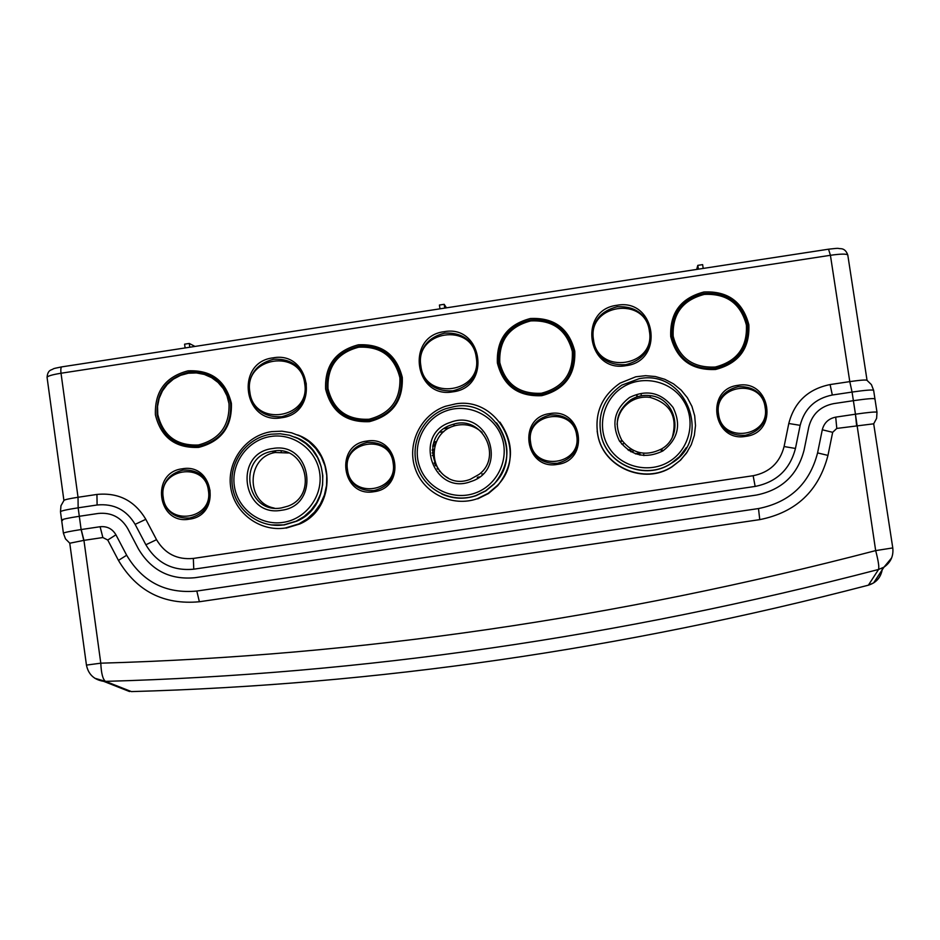 <?xml version="1.0" encoding="UTF-8"?>
<svg xmlns="http://www.w3.org/2000/svg" width="940" height="940" viewBox="0 0 940 940"><rect width="100%" height="100%" fill="white"/><g stroke="black" fill="none" stroke-linecap="round" stroke-linejoin="round"><path stroke-width="1.41" d="M593.516 339.704C597.429 375.577 656.061 366.729 649.387 331.209C645.38 295.313 586.877 304.278 593.516 339.704M592.329 340.139C596.677 357.412 607.816 365.601 625.735 364.685C643.148 360.255 651.42 349.128 650.562 331.279C646.18 313.995 635.029 305.829 617.122 306.781C599.755 311.222 591.483 322.338 592.329 340.139M616.945 305.288C577.783 309.765 587.124 373.004 625.923 365.672C665.215 361.207 655.721 297.839 616.945 305.288M304.689 383.614C300.964 348.012 243.519 356.812 249.84 391.945C253.483 427.524 311.034 418.852 304.689 383.614M306.228 383.626C302.01 366.471 291.13 358.363 273.552 359.28C256.491 363.651 248.325 374.672 249.053 392.321C253.224 409.452 264.105 417.583 281.683 416.714C298.791 412.343 306.969 401.321 306.228 383.626M281.495 417.748C320.046 413.389 311.081 350.526 273.011 357.858C234.577 362.241 243.389 424.951 281.495 417.748M499.786 362.57C505.274 384.014 519.127 394.248 541.346 393.261C562.907 387.644 573.236 373.744 572.343 351.56C566.797 330.093 552.92 319.882 530.724 320.928C509.221 326.568 498.905 340.445 499.786 362.57M498.705 362.981C504.263 385.259 518.563 395.822 541.605 394.659C564 388.972 574.669 374.613 573.6 351.607C567.971 329.317 553.66 318.778 530.63 319.999C508.305 325.71 497.66 340.033 498.705 362.981M530.371 318.519C507.436 324.535 496.438 339.34 497.378 362.934C503.229 385.811 517.999 396.727 541.698 395.681C564.705 389.689 575.726 374.86 574.763 351.184C568.841 328.295 554.048 317.403 530.371 318.519M673.181 336.25C678.774 357.788 692.792 368.045 715.234 367.046C736.984 361.383 747.382 347.412 746.407 325.134C740.743 303.585 726.714 293.339 704.295 294.408C682.605 300.083 672.229 314.031 673.181 336.25M671.9 336.696C677.564 359.056 692.04 369.655 715.305 368.48C737.9 362.746 748.628 348.329 747.488 325.216C741.742 302.833 727.255 292.258 704.013 293.503C681.477 299.261 670.772 313.654 671.9 336.696M703.931 291.988C680.795 298.05 669.727 312.926 670.737 336.626C676.718 359.585 691.664 370.536 715.599 369.467C738.805 363.439 749.897 348.529 748.851 324.77C742.812 301.775 727.842 290.86 703.931 291.988M393.132 462.974C389.983 433.411 342.219 440.602 347.518 469.8C350.596 499.352 398.443 492.243 393.132 462.974M394.577 462.915C391.017 448.533 381.875 441.718 367.129 442.446C352.817 446.077 345.979 455.289 346.613 470.082C350.138 484.453 359.28 491.279 374.026 490.574C388.373 486.955 395.211 477.731 394.577 462.915M373.932 491.702C406.527 488.095 398.877 434.997 366.694 441.107C334.182 444.738 341.725 497.718 373.932 491.702M718.595 414.317C721.908 444.138 770.73 436.889 765.113 407.361C761.729 377.528 713.002 384.86 718.595 414.317M717.255 414.669C720.945 429.157 730.309 436.043 745.361 435.302C759.99 431.625 766.923 422.307 766.17 407.349C762.457 392.849 753.081 385.988 738.041 386.74C723.448 390.429 716.515 399.747 717.255 414.669M737.994 385.329C704.824 389.043 712.849 442.505 745.702 436.372C778.955 432.682 770.823 379.114 737.994 385.329M208.398 490.598C205.378 461.164 158.073 468.273 163.243 497.354C166.192 526.776 213.568 519.738 208.398 490.598M210.031 490.504C206.553 476.192 197.529 469.389 182.936 470.106C168.765 473.713 161.962 482.878 162.55 497.601C165.992 511.912 175.016 518.716 189.621 518.022C203.816 514.427 210.619 505.25 210.031 490.504M189.316 519.174C221.582 515.602 214.167 462.75 182.301 468.802C150.118 472.385 157.427 525.143 189.316 519.174M420.885 365.942C424.657 401.674 482.749 392.908 476.251 357.529C472.373 321.786 414.411 330.669 420.885 365.942M419.898 366.353C424.163 383.555 435.161 391.71 452.916 390.817C470.176 386.422 478.401 375.342 477.602 357.576C473.302 340.362 462.28 332.22 444.549 333.148C427.336 337.554 419.111 348.623 419.898 366.353M444.185 331.691C405.387 336.12 414.47 399.101 452.916 391.827C491.832 387.421 482.608 324.3 444.185 331.691M399.888 377.739C394.447 356.354 380.735 346.179 358.739 347.201C337.437 352.794 327.19 366.612 327.99 388.643C333.371 410.005 347.06 420.204 369.068 419.24C390.441 413.659 400.71 399.829 399.888 377.739M401.321 377.762C395.811 355.555 381.652 345.051 358.857 346.237C336.72 351.913 326.133 366.177 327.12 389.019C332.56 411.215 346.684 421.743 369.514 420.603C391.71 414.951 402.32 400.675 401.321 377.762M369.42 421.649C392.215 415.703 403.166 400.934 402.285 377.375C396.48 354.568 381.852 343.711 358.399 344.804C335.674 350.773 324.747 365.507 325.604 389.007C331.338 411.791 345.944 422.671 369.42 421.649M229.008 403.671L226.987 395.822L223.285 388.631L218.08 382.474L211.641 377.657L204.286 374.426L196.389 372.921L188.353 373.227L180.562 375.342L173.407 379.137L167.261 384.437L162.42 390.958L159.142 398.396L157.556 406.374L157.779 414.481C163.043 435.749 176.579 445.924 198.375 444.984C219.561 439.438 229.771 425.667 229.008 403.671M230.617 403.671C225.224 381.546 211.23 371.077 188.646 372.252C166.709 377.88 156.193 392.074 157.097 414.822C162.42 436.924 176.391 447.416 198.998 446.312C221.006 440.696 231.546 426.49 230.617 403.671M198.716 447.381C221.311 441.471 232.204 426.784 231.381 403.307C225.706 380.594 211.242 369.772 188.012 370.842C165.487 376.776 154.618 391.44 155.405 414.846C161.022 437.535 175.463 448.38 198.716 447.381M530.618 442.423C533.814 472.103 582.142 464.924 576.678 435.537C573.412 405.833 525.178 413.095 530.618 442.423M529.502 442.74C533.109 457.169 542.356 464.019 557.255 463.303C571.731 459.648 578.629 450.378 577.936 435.502C574.305 421.061 565.046 414.211 550.147 414.963C535.706 418.617 528.821 427.876 529.502 442.74M549.9 413.588C517.071 417.254 524.849 470.47 557.373 464.395C590.297 460.753 582.412 407.431 549.9 413.588M62.627 520.396L61.617 520.102C62.216 519.279 68.115 518.01 79.312 516.283L78.149 507.823L78.032 497.272L96.938 494.44C118.393 492.372 134.679 500.656 145.806 519.315L156.534 539.678C164.876 553.707 177.143 559.958 193.334 558.431L753.14 475.722C769.578 472.421 779.894 462.691 784.089 446.547L788.789 423.505C794.359 402.014 808.13 389.031 830.091 384.566L849.784 381.616C860.335 380.101 866.093 379.678 867.044 380.336L847.798 255.057C846.74 253.73 840.948 253.8 830.42 255.292L61.018 373.239C52.111 374.696 47.458 376.082 47.071 377.398L63.908 500.48C64.378 499.728 69.09 498.658 78.032 497.272L61.018 373.239C60.571 369.126 60.9 366.988 62.028 366.835L828.528 249.194L830.42 255.292L849.784 381.616L852.063 392.062L832.323 395.012C815.215 398.49 804.499 408.595 800.163 425.338L795.452 448.451C789.988 469.46 776.558 482.114 755.149 486.427L193.769 569.194C172.69 571.168 156.721 563.025 145.876 544.777L135.125 524.356C126.477 509.832 113.811 503.382 97.102 504.991L78.149 507.823C66.963 509.551 61.065 510.855 60.477 511.724L60.959 505.755L63.92 500.503M855.412 414.199L875.669 550.605L892.777 547.926L873.695 423.811L836.8 428.429L832.664 432.318L827.964 455.406C818.728 490.974 795.992 512.382 759.767 519.632L199.374 601.753C163.725 605.043 136.746 591.26 118.452 560.404L107.748 540.03L102.871 537.539L83.766 540.383L81.122 529.549L79.312 516.283C68.115 518.01 62.216 519.279 61.617 520.102L63.415 533.239C64.026 532.498 69.936 531.264 81.122 529.549L100.098 526.729C107.054 526.059 112.342 528.762 115.937 534.813L126.665 555.235C142.539 581.978 165.922 593.915 196.812 591.048L758.486 508.564C789.882 502.277 809.575 483.724 817.577 452.904L822.289 429.78C824.098 422.8 828.575 418.582 835.707 417.137L855.459 414.199L852.063 392.062C865.27 390.171 872.461 389.595 873.636 390.347L874.94 398.877C873.777 398.184 866.598 398.783 853.379 400.687L833.639 403.636C820.42 406.315 812.136 414.129 808.776 427.065L804.064 450.178C797.614 475.017 781.751 489.963 756.453 495.051L194.956 577.712C170.058 580.027 151.199 570.404 138.392 548.854L127.652 528.433C120.978 517.212 111.179 512.218 98.265 513.452L79.312 516.283L98.265 513.452C111.179 512.218 120.978 517.212 127.652 528.433L138.392 548.854C151.199 570.404 170.058 580.027 194.956 577.712L756.453 495.051C781.751 489.963 797.614 475.017 804.064 450.178L808.776 427.065C812.136 414.129 820.42 406.315 833.639 403.636L853.379 400.687C866.598 398.783 873.777 398.184 874.94 398.877L874.717 399.147M446.465 307.827L444.185 304.313L439.427 305.042L439.979 308.825M444.185 304.313L444.726 308.097M703.202 268.429L702.627 264.622L697.809 265.362L696.669 269.428M194.956 346.425L189.281 343.453L184.593 344.169L185.109 347.941M189.281 343.453L189.798 347.224M697.809 265.362L698.385 269.169M81.216 529.537L83.942 540.359L100.791 663.182C357.929 655.861 616.229 618.332 875.669 550.605C878.324 560.734 879.288 567.02 878.559 569.464C619.742 636.897 362.065 674.203 105.527 681.371L131.412 691.593C376.305 684.802 621.963 649.34 868.384 585.185L878.559 569.464L883.988 567.137L891.661 557.878M83.766 540.383L69.76 543.226L86.445 665.097L100.791 663.182C101.25 673.404 102.836 679.467 105.527 681.371L94.823 678.269M131.412 691.593L119.862 687.727M882.308 568.066C881.791 574.387 878.888 579.334 873.589 582.929L868.384 585.185M856.599 425.479L855.459 414.199C868.666 412.296 875.845 411.649 876.997 412.249L874.94 398.877M119.674 687.657L131.377 691.593C376.294 684.814 621.975 649.34 868.419 585.173C876.068 582.788 880.651 577.701 882.178 569.887M435.302 444.444L433.046 444.785M435.937 442.693L433.575 443.046M434.08 450.002L432.153 450.284M436.36 464.947L435.149 465.136M435.808 463.608L434.527 463.796M621.61 441.306L619.836 441.565M438.357 468.637L437.347 468.79M632.667 451.306L630.646 451.611M630.893 450.319L628.977 450.601M662.265 450.002L660.961 450.201M638.519 453.538L635.816 453.938M479.024 477.262L477.273 477.532M281.225 451.929L281.095 451M275.549 451.835L275.408 450.871M636.885 396.927L636.674 395.505M637.285 396.798L637.085 395.387M641.362 395.799L641.174 394.53M639.788 455.019L639.6 453.797M640.116 455.089L639.94 453.867M643.912 455.595L643.736 454.396M288.521 452.986L275.267 452.504C246.386 456.969 245.481 502.818 274.21 508.07M271.026 524.931L284.233 524.931L296.617 521.23C332.361 506.637 331.08 449.579 294.808 437.053M285.29 528.022L298.897 523.885L307.321 518.798L314.571 512.1L320.34 504.075L324.394 495.051L326.556 485.416L326.744 475.534L324.97 465.841L321.28 456.723L315.84 448.556L308.872 441.659L300.659 436.336L291.553 432.799L281.918 431.178L271.66 431.625C246.045 435.291 226.834 461.199 230.641 486.932C234.06 512.711 259.651 532.016 285.29 528.022M286.124 528.115L299.707 523.991C337.225 508.246 335.721 448.262 297.557 434.891M482.091 432.459C474.195 425.432 465.1 423.176 454.807 425.703L453.045 426.267C430.555 433.082 427.324 467.262 448.18 478.014M441.859 494.052C453.045 498.987 464.478 499.516 476.122 495.639L485.827 490.903L494.17 484.03C510.303 464.172 511.102 443.786 496.567 422.871M477.391 498.67L488.189 493.312L497.378 485.487C528.515 454.525 498.505 396.339 455.489 403.906L445.36 406.303C420.638 414.822 406.527 444.009 415.233 468.637C423.576 493.394 452.704 507.518 477.391 498.67M477.743 498.835L488.518 493.5L497.671 485.686C513.922 464.971 514.662 443.774 499.892 422.107M672.405 436.912C677.764 416.514 670.314 403.342 650.045 397.385C643.125 396.469 636.674 397.82 630.693 401.415C622.374 406.891 617.839 414.575 617.087 424.469M639.259 378.679C686.94 368.95 713.295 440.12 670.643 463.679C645.768 480.082 608.615 465.653 601.506 436.936C596.794 415.233 603.55 397.973 621.763 385.13L639.259 378.679C686.917 368.962 713.319 440.096 670.631 463.69C645.768 480.093 608.615 465.653 601.506 436.936L601.518 437.1C608.627 465.782 645.721 480.211 670.561 463.82L679.479 456.664L686.376 447.558M672.077 466.639L679.914 460.647L686.4 453.233L691.276 444.69L694.355 435.349L695.506 425.585L694.695 415.797L691.934 406.374L687.352 397.69L681.136 390.088L673.522 383.873L664.815 379.302L655.368 376.529L645.568 375.683L635.793 376.787L620.118 383.109C601.729 395.881 594.303 413.283 597.864 435.302C603.703 467.403 644.687 484.793 672.077 466.639M597.147 431.143L597.899 435.643C603.727 467.65 644.605 484.993 671.936 466.886L680.619 460.083L687.575 451.517M96.938 494.44L97.102 504.991M145.806 519.315L135.125 524.356M156.534 539.678L145.876 544.777M193.334 558.431L193.769 569.194M753.14 475.722L755.149 486.427M784.089 446.547L795.452 448.451M788.789 423.505L800.163 425.338M830.091 384.566L832.323 395.012M100.098 526.729L102.871 537.539M115.937 534.813L107.748 540.03M126.665 555.235L118.452 560.404M196.812 591.048L199.374 601.753M758.486 508.564L759.767 519.632M817.577 452.904L827.964 455.406M822.289 429.78L832.664 432.318M835.707 417.137L836.8 428.429M435.126 444.984L432.917 445.313M434.856 445.96L432.694 446.277M434.139 449.508L432.189 449.802L434.139 449.508M470.024 424.669L467.415 425.068L470.024 424.669M449.59 427.747L444.338 428.534L449.59 427.735M286.547 452.234L285.772 452.352L286.547 452.234M475.123 426.924L474.065 427.089M443.809 431.636L440.108 432.189M436.395 441.612L433.951 441.988M436.524 465.3L435.326 465.476M436.665 465.594L435.478 465.77M621.399 440.978L619.625 441.248L621.399 440.978M438.146 468.32L437.123 468.473L438.146 468.32M433.892 452.68L432.095 452.951L433.892 452.68M433.963 455.301L432.282 455.559M435.478 462.715L434.151 462.903M633.114 451.529L631.057 451.835M482.949 473.889L481.821 474.054M637.861 453.35L635.275 453.738L637.861 453.35M479.494 476.921L477.837 477.168L479.494 476.921M438.604 469.037L437.617 469.178L438.604 469.037M623.42 443.809L621.681 444.068M440.143 471.14L439.297 471.257M629.753 449.602L627.897 449.872M272.6 448.545C311.774 441.095 320.987 505.885 281.33 510.279C242.132 517.599 233.061 452.951 272.6 448.545M281.413 507.929L287.781 506.202C318.742 495.451 305.441 444.749 273.387 451.106L271.895 451.376C236.704 457.122 246.257 514.521 281.365 507.929M271.014 434.21L280.261 433.775L289.403 435.232L298.05 438.534L305.841 443.539L312.456 450.037L317.626 457.768L321.116 466.393L322.808 475.581L322.596 484.923L320.517 494.052L316.639 502.571L311.14 510.126L304.231 516.413L296.206 521.171L283.81 524.873C259.71 528.621 235.646 510.502 232.415 486.262C228.82 462.081 246.844 437.711 270.92 434.221C246.809 437.699 228.773 462.057 232.368 486.238C235.588 510.455 259.663 528.597 283.786 524.873L296.617 521.23M283.034 522.393C305.935 519.186 323.149 495.991 319.706 472.996C316.604 449.954 293.691 432.846 270.896 436.454C248.054 439.732 230.934 462.832 234.319 485.769C237.374 508.752 260.192 525.954 283.034 522.393M450.424 422.365C487.872 407.537 509.48 469.577 470.928 481.515C433.411 496.238 412.014 434.268 450.424 422.365M470.317 479.306L478.954 474.477C503.323 456.593 481.797 414.74 453.221 424.304L451.435 424.868C416.091 435.819 435.761 492.842 470.294 479.306M454.302 406.562L445.819 408.677L454.302 406.562C495.591 398.302 524.708 454.796 494.017 483.924L485.663 490.798L475.946 495.545C452.728 503.863 425.338 490.598 417.489 467.321C409.288 444.162 422.554 416.714 445.795 408.689C422.495 416.702 409.253 444.244 417.501 467.403C425.397 490.621 452.751 503.84 475.934 495.545L485.663 490.798L494.17 484.03M474.959 493.136C497.084 485.569 509.715 459.425 501.878 437.441C494.37 415.339 468.343 402.872 446.406 410.792C424.363 418.382 411.779 444.409 419.546 466.369C426.983 488.436 452.951 501.02 474.959 493.136M629.589 397.444C646.837 389.125 661.349 392.497 673.111 407.549C681.453 424.739 678.034 439.203 662.865 450.941C645.568 459.237 631.057 455.853 619.331 440.778C611.035 423.611 614.455 409.159 629.589 397.444M661.502 448.991C684.343 436.313 676.365 398.161 650.409 395.681C643.418 394.765 636.897 396.128 630.869 399.759C616.664 410.674 613.597 424.093 621.669 440.014C632.479 453.714 645.757 456.711 661.49 448.991M669.398 461.458C689.572 449.214 696.258 420.85 683.674 401.016C671.383 381.005 642.972 374.461 623.079 386.986C602.986 399.218 596.289 427.453 608.803 447.287C620.999 467.309 649.423 473.983 669.398 461.458M61.617 520.102L60.477 511.724M873.636 390.347L871.427 384.648L867.044 380.371M61.664 366.882C50.02 369.279 55.672 368.198 51.054 369.925C48.68 370.853 47.352 373.345 47.071 377.398M828.704 249.171C841.5 247.749 836.4 248.571 840.865 248.689C844.073 248.842 846.376 250.968 847.798 255.057M86.445 665.097C88.337 674.368 94.059 679.773 103.6 681.324L129.556 691.546M69.772 543.179L65.495 538.879L63.415 533.239M873.695 423.811L876.609 418.37L876.997 412.249M873.589 582.929L883.988 567.137C890.721 562.414 893.658 555.998 892.777 547.926M275.267 452.504L271.895 451.376L273.375 451.106C305.382 444.69 318.707 495.439 287.781 506.202M299.707 523.991L298.897 523.885M478.954 474.477C503.323 456.582 481.785 414.716 453.221 424.304L454.807 425.703M621.669 440.014C613.597 424.081 616.664 410.663 630.869 399.759C636.897 396.116 643.418 394.765 650.409 395.681L650.045 397.385"/></g></svg>
